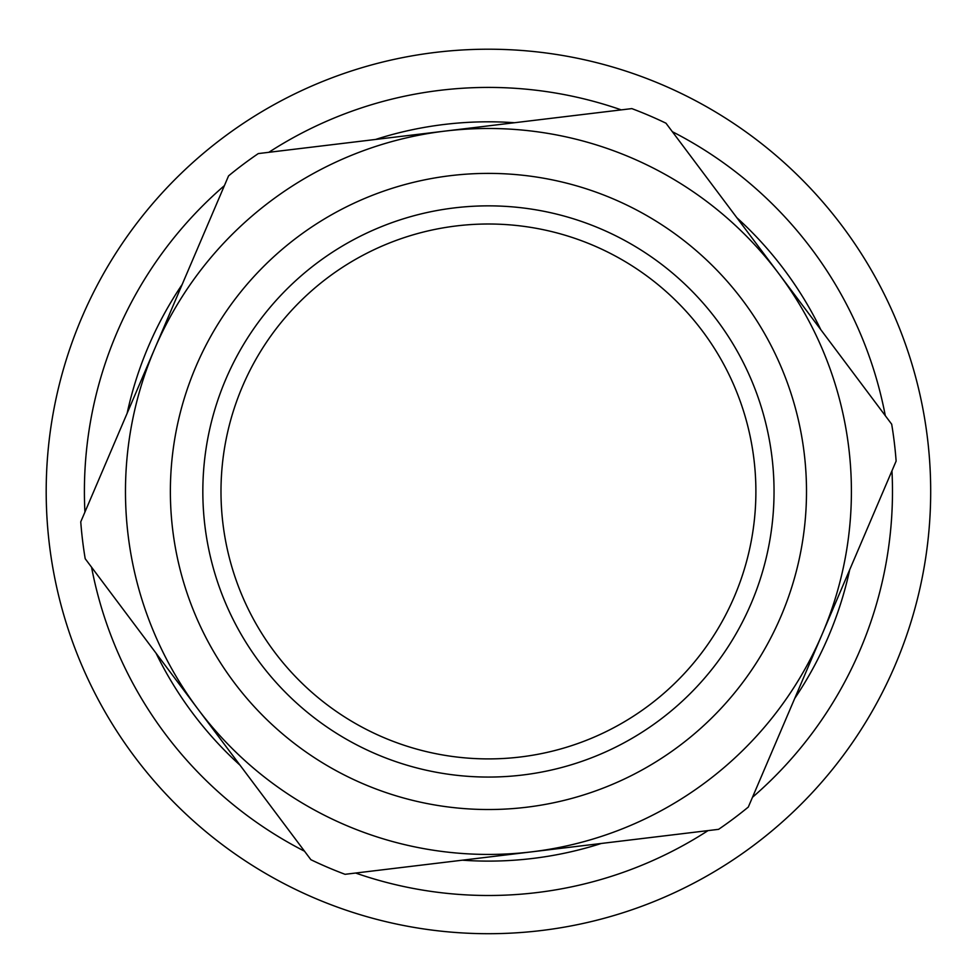 <?xml version="1.0" encoding="UTF-8"?>
<svg xmlns="http://www.w3.org/2000/svg" width="979" height="979" viewBox="0 0 979 979"><rect width="100%" height="100%" fill="white"/><g stroke="black" fill="none" stroke-linecap="round" stroke-linejoin="round"><path stroke-width="1.47" d="M48.95 540.751A442.251 442.251 0 0 0 750.881 847.422A442.251 442.251 0 0 0 665.5 86.201A442.251 442.251 0 0 0 48.95 540.751A442.251 442.251 0 0 0 750.881 847.422A442.251 442.251 0 0 0 665.5 86.201A442.251 442.251 0 0 0 48.95 540.751A442.251 442.251 0 0 0 750.881 847.422A442.251 442.251 0 0 0 665.5 86.201A442.251 442.251 0 0 0 48.95 540.751M156.065 653.213A369.658 369.658 0 0 0 240.039 765.211M462.333 860.186A369.658 369.658 0 0 0 601.314 843.457M794.715 698.431A369.658 369.658 0 0 0 849.711 569.705M820.818 329.703A369.658 369.658 0 0 0 736.844 217.705M514.55 122.73A369.658 369.658 0 0 0 375.569 139.459M182.167 284.485A369.658 369.658 0 0 0 127.16 413.211M520.412 756.987A267.451 267.451 0 0 1 242.498 386.375A267.451 267.451 0 0 1 702.42 331.012A267.451 267.451 0 0 1 520.412 756.987M891.685 424.201A408.818 408.818 0 0 1 896.128 461.085L822.213 634.074A362.964 362.964 0 0 1 531.83 851.828L718.586 829.335A408.818 408.818 0 0 0 748.311 807.051L822.213 634.074A362.964 362.964 0 0 0 778.831 273.704L665.977 123.207A408.818 408.818 0 0 0 631.822 108.608L445.053 131.088A362.964 362.964 0 0 1 778.831 273.704L891.685 424.201M345.061 874.308L531.83 851.828A362.964 362.964 0 0 1 154.67 348.842A362.964 362.964 0 0 1 445.053 131.088L258.297 153.581A408.818 408.818 0 0 0 228.572 175.865L80.755 521.831A408.818 408.818 0 0 0 85.197 558.715L310.894 859.709A408.818 408.818 0 0 0 345.061 874.308M526.457 807.247A318.077 318.077 0 0 0 742.914 300.639A318.077 318.077 0 0 0 195.947 366.489A318.077 318.077 0 0 0 526.457 807.247M522.578 775.013A285.599 285.599 0 0 1 225.806 379.24A285.599 285.599 0 0 1 716.934 320.121A285.599 285.599 0 0 1 522.578 775.013M91.561 567.208A404.033 404.033 0 0 0 304.53 851.216M355.61 873.035A404.033 404.033 0 0 0 708.037 830.608M752.484 797.285A404.033 404.033 0 0 0 891.955 470.85M885.31 415.708A404.033 404.033 0 0 0 672.353 131.7M621.273 109.881A404.033 404.033 0 0 0 268.833 152.308M224.399 185.631A404.033 404.033 0 0 0 84.928 512.066"/></g></svg>
